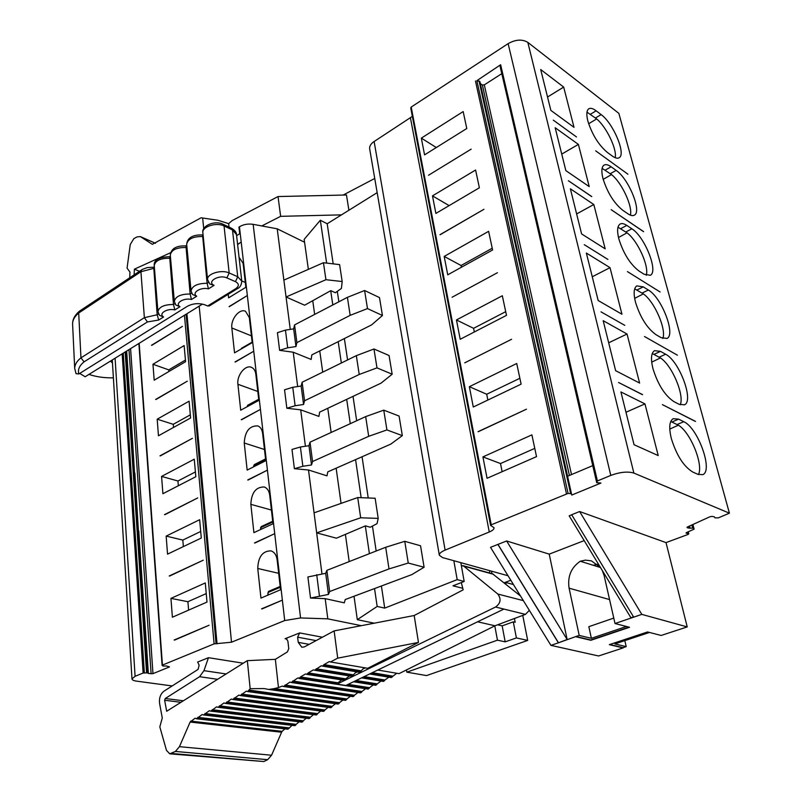 <?xml version="1.0" encoding="UTF-8"?>
<svg xmlns="http://www.w3.org/2000/svg" width="802" height="802" viewBox="0 0 802 802"><rect width="100%" height="100%" fill="white"/><g stroke="black" fill="none" stroke-linecap="round" stroke-linejoin="round"><path stroke-width="1.2" d="M644.958 403.897L620.918 391.947L634.051 444.719L658.221 455.576L644.958 403.897L625.971 412.258M627.034 334.023L603.184 320.68L615.625 370.684L639.615 383.065L627.034 334.023L608.688 342.795M610.011 267.647L586.362 253.061L598.172 300.519L621.961 314.244L610.011 267.647L592.257 276.77M593.811 204.52L570.382 188.821L581.6 233.923L605.179 248.841L593.811 204.52L576.628 213.944M578.392 144.4L555.174 127.729L565.851 170.625L589.219 186.615L578.392 144.4L561.741 154.094M540.698 69.533L550.864 110.395L574.011 127.338L563.686 87.077L540.698 69.533M173.523 427.436L173.262 424.318L157.182 419.195L158.455 435.777L190.595 417.992L189.102 401.19L157.182 419.195M258.835 400.398L255.838 374.273C255.367 370.785 253.953 368.499 251.577 367.396C245.462 364.329 236.62 375.306 237.913 384.268L240.71 410.213L258.835 400.398M178.335 485.751L177.944 481L161.573 476.418L162.906 493.711L195.828 476.719L194.264 459.185L161.573 476.418M265.763 460.709L262.625 433.421C262.094 429.541 260.49 427.035 257.813 425.902C249.482 425.631 244.961 431.326 244.239 442.995L247.156 470.092L265.763 460.709M183.357 546.583L182.826 540.077L166.154 536.097L167.548 554.142L201.292 538.032L199.658 519.716L166.154 536.097M272.991 523.756L269.723 495.225C269.111 490.894 267.297 488.147 264.269 486.994C255.898 486.874 251.427 492.659 250.846 504.338L253.903 532.658L272.991 523.756M188.6 610.132L187.909 601.711L170.946 598.382L172.39 617.219L206.996 602.081L205.292 582.944L170.946 598.382M280.57 589.741L277.141 559.866C276.439 555.014 274.374 552.017 270.956 550.864C262.595 550.934 258.194 556.809 257.753 568.478L260.951 598.102L280.57 589.741M252.209 342.644L249.332 317.612L245.562 311.326C239.648 308.068 230.565 319.176 231.848 327.978L234.535 352.85L252.209 342.644M168.901 371.506L168.771 369.882L152.961 364.258L154.185 380.188L185.583 361.682L184.139 345.562L152.961 364.258M293.221 352.218L279.627 350.344L287.707 347.797L295.978 346.554L296.9 342.624L350.163 315.356L367.486 308.58L382.444 315.497L371.647 324.86L311.828 354.895L311.156 359.436L293.221 352.218L297.672 386.554M130.395 416.499L126.816 363.236L130.385 416.489L131.127 417.491L130.395 416.499M155.909 399.526L187.317 381.181L155.658 399.436M235.297 362.033L253.231 351.537L235.046 361.943M130.405 416.709L134.124 472.127L130.405 416.709M300.69 409.832L286.845 408.238L295.116 405.752L303.567 404.479L304.549 400.769L359.216 374.474L376.99 367.877L392.168 374.213L381.02 383.166L319.637 412.128L318.905 416.408L300.69 409.832L305.422 446.243M160.27 455.917L192.41 438.323L159.989 455.837M241.532 419.767L259.898 409.682L241.252 419.677M134.866 473.06L134.135 472.358L138.014 530.082L131.137 417.702M308.499 469.992L294.394 468.699L302.855 466.273L311.497 464.98L312.549 461.521L368.689 436.308L386.925 429.932L402.323 435.626L390.815 444.097L327.797 471.867L326.995 475.847L308.499 469.992L316.66 532.869L360.679 517.791L378.203 518.383L377.03 523.666L370.233 527.235L365.431 525.861L336.419 538.192L316.66 532.869L321.973 573.881M164.831 514.714L197.713 497.932L164.51 514.633M248.059 480.047L266.876 470.413L247.738 479.957M138.766 530.924L138.024 530.312L142.064 590.493L134.886 473.28M142.074 590.503L142.846 591.495L142.074 590.503M169.603 576.047L203.267 560.187L169.222 575.966M254.886 543.034L274.164 533.911L254.505 542.944M142.074 590.733L146.295 653.52L142.074 590.733M325.191 598.643L310.524 598.051L328.459 594.422L329.652 591.545L389 568.919L408.248 563.044L424.098 567.245L411.797 574.613L345.231 599.545L344.279 602.833L325.191 598.643L327.807 618.843L361.291 625.68M174.595 640.096L209.061 625.249L174.144 640.016M262.043 608.929L281.783 600.367L261.592 608.838M172.179 685.941L136.591 681.139C133.613 680.708 132.079 679.956 131.979 678.893L135.087 676.317L143.117 673.018L147.598 672.848L146.295 653.53L147.067 654.191L142.846 591.495M151.498 345.291L182.435 326.364L151.718 345.371M228.229 294.314L228.61 297.853L245.853 287.296L243.096 263.297L239.056 257.242M304.64 305.211L286.053 296.981L325.933 279.708L342.173 281.532L341.421 288.429L335.336 292.74L330.805 290.645L304.64 305.211M126.806 363.035L126.024 351.446L126.816 363.246L127.548 364.298L126.806 363.035M229.312 306.685L246.836 295.828L229.091 306.595M692.768 472.027C683.695 466.493 676.547 455.335 671.334 438.554C668.748 427.727 669.359 421.1 673.169 418.694L678.622 419.145L683.765 421.712C697.87 427.656 713.469 470.944 702.742 474.654L697.93 474.343L692.768 472.027M411.015 108.29L411.205 107.057L508.127 43.639C515.646 39.438 522.212 39.017 527.826 42.376L618.863 113.363L729.409 513.18L718.311 517.881L714.973 517.851L714.402 516.849L712.126 516.378L709.981 516.729L687.404 527.004L687.164 527.726L689.449 528.187L693.61 528.157L694.111 529.13L686.582 532.538L686.031 533.059L688.798 533.841L688.036 534.443L666.021 542.613L579.635 511.536L641.811 614.382L615.014 623.525L604.137 575.656L602.372 570.613M673.941 401.642C664.938 395.637 657.941 384.629 652.948 368.619C650.612 358.905 651.134 352.93 654.512 350.674L660.497 351.366L665.61 354.233C679.264 360.92 694.261 401.04 684.447 404.82L679.083 404.288L673.941 401.642M656.046 334.715C647.114 328.299 640.257 317.432 635.465 302.133C633.349 293.422 633.801 288.008 636.798 285.893L643.244 286.865L648.337 290.013C661.55 297.301 675.986 334.655 667.003 338.444L661.159 337.662L656.046 334.715M639.004 271.016C630.151 264.219 623.425 253.502 618.833 238.866C616.918 231.026 617.289 226.114 619.946 224.139C621.64 223.106 623.936 223.527 626.813 225.412L631.866 228.801C644.678 236.61 658.592 271.507 650.362 275.276L644.086 274.224L639.004 271.016M622.773 210.294C613.991 203.177 607.395 192.6 602.984 178.585C601.249 171.508 601.56 167.047 603.916 165.202C605.64 164.099 608.046 164.621 611.134 166.796L616.157 170.405C628.578 178.635 642.001 211.367 634.462 215.096C632.868 216.089 630.653 215.638 627.816 213.743L622.773 210.294M439.987 234.685L483.947 209.302L440.097 234.745M479.867 81.493L571.465 493.741L479.867 81.493L476.859 80.671L568.077 493.42L571.465 493.741L571.746 495.065L571.475 493.862M591.766 196.56L568.367 180.731L591.686 196.6M471.165 149.152L428.499 175.267L471.165 149.152M553.29 120.14L576.468 136.931L553.29 120.14M511.576 339.276L464.749 362.835L511.576 339.276M600.989 311.848L624.808 325.361L600.989 311.848M478.042 431.666L526.443 409.2L478.223 431.737M642.582 394.624L618.563 382.484L642.452 394.684M497.43 272.72L452.077 297.251L497.43 272.72M584.277 244.68L607.896 259.417L584.277 244.68M607.274 152.36C598.583 144.951 592.117 134.525 587.866 121.082C586.292 114.676 586.543 110.616 588.648 108.902C590.382 107.729 592.889 108.37 596.167 110.816L601.149 114.616C613.209 123.207 626.182 154.024 619.254 157.683C617.65 158.736 615.324 158.184 612.287 156.019L607.274 152.36M126.656 351.055L127.528 364.088M127.548 364.298L131.127 417.491M138.786 531.155L142.826 591.254M147.598 672.848L148.37 673.469L147.067 654.191M148.37 673.469L152.971 673.65L169.483 666.923L166.626 666.011L162.896 666.001L162.435 665.089L214.114 643.876L231.507 642.212L284.71 620.548L300.57 617.951L327.807 618.843M236.61 235.698L239.708 233.703L238.946 227.096L239.437 226.776C243.477 224.39 248.049 223.578 253.151 224.339L277.211 228.811L283.868 280.119L323.447 262.715L325.933 279.708M237.593 244.379L240.7 242.394L237.623 244.59M283.868 280.119L290.264 329.401M323.447 262.715L339.607 264.62L342.173 281.532M424.098 567.245L420.549 545.771L404.769 541.32L385.692 547.275L326.865 570.352L325.692 573.32L307.898 576.969L310.524 598.051M402.323 435.626L399.085 416.058L383.757 410.153L365.672 416.609L310.003 442.173L308.97 445.712L300.399 446.995L291.988 449.441L294.394 468.699M392.168 374.213L389.07 355.517L373.963 348.99L356.339 355.647L302.113 382.263L301.151 386.033L292.76 387.296L284.55 389.802L286.845 408.238M382.444 315.497L379.486 297.592L364.599 290.504L347.406 297.341L294.565 324.89L293.662 328.88L285.452 330.123L277.422 332.68L279.627 350.344M374.233 623.194L357.301 619.665L354.033 596.247M349.191 561.59L345.391 534.383M341.061 503.385L336.138 468.188M331.146 432.458L327.767 408.298M322.715 372.148L319.747 350.915M314.655 314.424L312.74 300.7M308.359 269.352L304.169 239.377L320.329 220.239L327.196 223.758L377.171 192.65M277.211 228.811L304.57 242.244M600.508 567.535L593.219 565.27L597.52 564.267M669.77 429.07L678.362 425.21C690.311 431.957 703.685 464.609 698.462 474.563M670.753 421.471L678.362 425.21M651.695 362.143L660.417 357.943C671.906 365.121 684.667 395.165 680.226 404.799M652.257 353.532L660.417 357.943M634.643 298.364L643.334 293.893C654.372 301.402 666.562 329.151 662.843 338.464M634.703 288.84L643.334 293.893M618.502 237.502L627.044 232.841C637.65 240.59 649.309 266.304 646.252 275.327M618.011 227.187L627.044 232.841M603.194 179.347L611.505 174.585C621.69 182.505 632.858 206.415 630.392 215.147M602.122 168.35L611.505 174.585M592.758 465.621L567.575 476.238M613.781 618.091L588.838 626.673L591.375 638.312L626.422 626.482M628.979 627.144L590.813 639.996L576.016 636.497L558.403 642.823L567.144 639.525L549.23 554.132L584.187 540.608M591.375 638.312L579.204 635.415L576.016 636.497M593.219 565.27L580.267 561.24C571.114 567.565 567.385 576.548 569.089 588.167L579.204 635.415M600.417 567.395L591.365 560.839L585.4 560.137L580.267 561.24M649.48 632.447L614.863 643.916L626.202 646.612L624.828 640.608M576.077 636.798L590.873 640.287L629.51 627.274L615.014 623.525M549.23 554.132L506.623 540.969L490.523 547.335L550.924 645.369L598.593 655.976L623.154 647.916L609.299 644.648L647.565 631.956L661.129 635.465L687.224 626.913L641.811 614.382M476.859 80.671L500.638 64.741L597.4 480.949L610.783 475.416C620.056 472.037 627.755 471.255 633.871 473.08L729.409 513.18M501.791 73.654L484.308 84.862L482.373 84.992L480.318 83.538M500.318 67.308L596.718 482.644L597.4 480.949M500.638 64.741L500.298 67.228M536.528 456.629L531.896 434.864L482.924 456.909L487.055 478.293L536.528 456.629M502.132 471.696L500.508 463.546L482.924 456.909M500.508 463.546L534.774 448.378M692.898 524.508L694.111 529.13M508.027 575.746L442.493 557.57L439.326 555.225C439.175 553.52 441.1 551.816 445.11 550.112L489.26 532.007C492.588 530.593 494.182 529.15 494.032 527.706L490.583 525.4L491.225 524.819L568.077 493.42M439.326 555.225L369.672 148.911C369.331 146.235 370.815 143.769 374.123 141.523L412.348 116.39M432.489 195.878L435.877 213.422L479.375 187.778L475.596 170.014L432.489 195.878L449.13 205.613M444.188 256.419L447.737 274.825L492.598 249.983L488.629 231.327L444.188 256.419L461.08 265.512L492.227 248.239M506.493 315.356L502.323 295.748L456.458 319.948L460.198 339.276L506.493 315.356M469.36 386.694L473.28 407.015L521.12 384.148L516.729 363.507L469.36 386.694L486.714 394.243L519.866 378.283M466.774 128.51L463.175 111.578L421.331 138.124L424.559 154.866L466.774 128.51M571.746 495.065L600.959 483.045L596.718 482.674L500.308 67.278M487.867 400.038L486.714 394.243M474.313 331.978L473.581 328.319L456.458 319.948M473.581 328.319L505.711 311.657M461.431 267.246L461.08 265.512M643.625 231.628L611.164 209.673L643.545 231.668M595.696 150.856L627.926 174.204L595.696 150.856M633.53 616.878L630.933 617.771L569.179 515.836L571.726 514.814M506.623 540.969L567.144 639.525M498.002 544.438L558.342 642.532M497.852 544.388L558.403 642.823L550.924 645.369M579.635 511.536L571.676 514.724L633.7 617.149M609.781 644.487L623.094 647.635L626.202 646.612M687.224 626.913L666.021 542.613M170.515 257.592L169.493 258.264C160.38 258.204 155.297 260.64 154.235 265.562L157.934 311.637C159.037 306.895 164.22 304.519 173.483 304.499L169.673 256.79M186.916 246.765L185.803 247.497C176.53 247.437 171.357 249.943 170.295 255.036L174.325 301.382C175.427 296.479 180.701 294.023 190.134 294.013L185.954 246.024M203.187 236.019L202.435 236.52C193.001 236.45 187.748 239.046 186.686 244.299L191.046 290.925C192.159 285.863 197.513 283.317 207.116 283.307L202.565 235.046M357.411 671.936L355.456 672.678L351.948 676.327L314.705 670.282M365.371 667.906L363.116 668.808L359.777 672.327L322.484 666.121L324.048 664.607L361.321 670.863M351.948 676.327L313.331 669.901L308.249 672.878L345.682 678.843L344.178 680.286L305.452 674.001L300.449 676.958L337.953 682.783L337.02 684.106L345.842 685.469L503.907 609.079L495.556 607.024C500.659 603.375 501.41 599.044 497.801 594.031L463.746 566.122L461.35 565.58M337.02 684.106L495.556 607.024M461.3 582.583L463.165 589.841L414.183 615.515L418.464 642.422L367.687 668.297L330.474 661.951L337.712 658.161L418.464 642.422M345.682 678.843L349.542 675.936M344.178 680.286L306.855 674.382M337.953 682.783L341.722 679.906M343.156 195.056L374.734 178.465M348.9 210.244L346.474 194.986L278.033 196.55L232.149 220.6L228.65 223.648L218.024 220.279L201.112 217.783L152.34 244.329L140.37 236.6L137.042 236.901L133.814 238.665L130.225 244.59L127.077 268.139L129.974 272.109L129.713 277.773M588.658 123.749L596.658 118.927C606.452 126.967 617.139 149.262 615.214 157.713M586.994 112.16L596.658 118.927M644.507 336.529L677.399 355.186L644.507 336.529M695.494 421.371L662.422 404.649L695.364 421.421M627.445 271.607L660.126 291.998L627.445 271.607M226.866 277.903L229.171 272.971C221.542 269.221 206.555 273.863 207.568 279.607L209.813 284.018L214.044 285.362C206.264 281.753 219.116 274.204 226.866 277.903L235.447 281.642C239.196 283.707 239.277 286.063 235.688 288.7L207.658 305.973L204.921 304.84C198.836 302.885 192.951 303.377 187.267 306.334L78.857 373.953L76.05 373.672L74.706 368.449C74.696 364.75 76.771 361.211 80.952 357.842L84.07 361.832L147.438 321.943L144.37 317.672L157.172 314.775L153.743 267.317M158.545 313.913L157.172 314.775L158.686 320.038L163.578 316.97C158.014 313.762 167.187 307.958 174.846 309.913L179.969 306.705C174.435 303.407 183.798 297.482 191.477 299.497L196.711 296.219C191.197 292.84 200.761 286.785 208.45 288.87L214.044 285.362M159.578 315.376L163.578 316.97M174.916 303.597L173.483 304.499L174.846 309.913M175.869 305.011L179.969 306.705M191.618 293.071L190.134 294.013L191.477 299.497M191.046 290.925L192.47 294.454L196.711 296.219M208.51 282.434L207.116 283.307L208.45 288.87M414.183 615.515L334.133 630.903L337.712 658.161M324.048 664.607L329.281 661.6L330.474 661.951M323.487 665.6L360.76 671.825M314.574 670.261L321.271 665.77L322.484 666.121M306.725 674.372L308.249 672.878M286.976 639.064L285.081 638.713L286.134 638.613L287.878 641.029L288.76 648.638L287.417 651.886L275.347 659.344L278.464 687.585L282.224 686.101L283.557 686.502L289.903 682.101L291.216 682.492L297.642 678.071L299.938 677.86L300.449 676.958M275.347 659.344L247.337 660.647L250.164 688.667L264.069 688.567L268.78 689.449L274.364 688.577L346.945 698.983L350.414 696.256M278.464 687.585L274.364 688.577M334.133 630.903L304.489 646.843L301.853 647.284L298.244 642.362L297.622 637.179L299.687 632.928L285.081 638.713M196.57 718.772L287.798 729.188L288.64 728.667L194.946 718.311L190.124 722.061L179.447 746.672L175.417 751.444L169.743 753.82L166.485 750.371L159.819 726.883L162.275 717.97L159.598 703.454C159.007 698.091 160.43 694.021 163.879 691.244L198.104 669.369L199.137 665.189L197.663 662.051L208.47 657.69L203.959 670.662L199.588 676.708L165.242 698.512L164.631 700.266L166.676 711.254L247.337 660.647M171.538 753.459L263.838 761.549L169.743 753.82M263.838 761.549L267.657 759.684L271.557 755.233L281.612 732.226L190.124 722.061M190.655 721.118L282.124 731.344L281.612 732.226M282.124 731.344L284.951 728.858M197.272 718.211L202.114 714.522L203.558 714.973L209.332 710.702L210.766 711.153L216.61 706.853L218.034 707.294L223.948 702.973L225.362 703.404L231.347 699.053L232.75 699.484L238.816 695.113L240.199 695.534L246.334 691.134L247.708 691.555L250.164 688.667M288.64 728.667L291.998 725.349M204.921 713.539L296.149 724.346L295.677 725.148L294.825 725.68L203.718 714.973M296.149 724.346L299.106 721.81M212.149 709.71L303.236 720.798L302.775 721.62L301.903 722.141L210.926 711.153M303.236 720.798L306.264 718.241M219.427 705.84L310.384 717.239L309.913 718.051L309.041 718.582L218.194 707.294M310.384 717.239L313.482 714.642M226.765 701.951L317.582 713.64L317.111 714.462L316.229 714.993L225.522 703.414M317.582 713.64L320.75 711.023M234.174 698.021L324.84 710.021L324.369 710.843L323.467 711.374L232.901 699.494M324.84 710.021L328.078 707.374M241.633 694.061L332.148 706.372L331.677 707.194L330.765 707.735L240.339 695.545M332.148 706.372L335.467 703.695M249.151 690.071L339.517 702.692L339.035 703.524L338.113 704.066L247.848 691.555M339.517 702.692L342.915 699.996M346.945 698.983L345.522 700.367L269.282 689.509M285.031 685.028L354.424 695.254L353.943 696.086L352.99 696.637L283.697 686.512M354.424 695.254L357.983 692.497M292.71 681.008L361.963 691.484L361.471 692.327L360.519 692.878L291.357 682.502M361.963 691.484L365.602 688.707M348.128 684.367L369.562 687.695L368.098 689.088L299.076 678.462M369.562 687.695L373.291 684.888M356.118 680.507L377.221 683.865L375.737 685.279L353.522 681.76L375.737 685.279M377.221 683.865L381.04 681.038M364.158 676.617L384.94 680.016L383.436 681.429L361.562 677.87L383.436 681.429M384.94 680.016L388.84 677.169M369.642 673.971L391.196 677.56L396.719 673.259M370.654 673.479L392.168 677.068M377.802 670.031L399.025 673.65L494.984 625.781L477.591 621.801M529.34 610.332L525.45 614.382L494.984 625.781M492.558 573.801L520.518 596.016M190.315 414.845L173.262 424.318M195.397 471.937L177.944 481M200.7 531.465L182.826 540.077M206.234 593.59L187.909 601.711M472.248 565.821L470.343 565.29M489.29 572.909L489.962 570.733M134.124 274.835L134.385 269.171L170.545 252.75M139.468 271.287L134.385 269.171M229.021 227.076L228.65 223.648M203.728 228.73L202.655 218.034M261.793 225.943L280.64 216.329L341.462 214.876M280.64 216.329L278.033 196.55M185.683 245.873L186.786 245.382M563.686 87.077L547.535 97.012M436.308 147.538L421.331 138.124M141.713 269.803L140.931 271.718L144.37 317.672L80.952 357.842L78.706 313.011L79.488 311.216M243.257 663.214L208.47 657.69M293.662 328.88L295.978 346.554M285.452 330.123L287.707 347.797M294.565 324.89L296.9 342.624M347.406 297.341L350.163 315.356M364.599 290.504L367.486 308.58M301.151 386.033L303.567 404.479M292.76 387.296L295.116 405.752M302.113 382.263L304.549 400.769M356.339 355.647L359.216 374.474M373.963 348.99L376.99 367.877M308.97 445.712L311.497 464.98M300.399 446.995L302.855 466.273M310.003 442.173L312.549 461.521M365.672 416.609L368.689 436.308M383.757 410.153L386.925 429.932M314.053 512.839L357.722 497.551L360.679 517.791M357.722 497.551L375.135 498.253L378.203 518.383M325.692 573.32L328.459 594.422M316.72 574.673L319.417 595.776M326.865 570.352L329.652 591.545M385.692 547.275L389 568.919M404.769 541.32L408.248 563.044M147.277 668.236L146.305 653.78L147.087 654.442M185.432 360.048L168.771 369.882M516.388 637.921L513.29 621.851L502.162 625.851L505.18 641.851L516.388 637.921L527.686 640.427L426.534 675.575L406.835 672.166L406.494 669.921M502.162 625.851L497.591 624.798M406.835 672.166L497.451 640.176L494.794 625.871M497.451 640.176L505.18 641.851M513.29 621.851L515.175 622.292L514.433 618.502M207.658 305.973L209.392 305.903L237.262 288.74M202.465 304.098L85.152 376.76L79.709 373.421M491.476 571.154L491.937 573.63M510.804 580.257L504.127 582.793M462.764 588.297L453.01 585.811L464.178 581.46L457.18 579.625L453.832 560.708L457.18 579.625L384.709 608.116L381.401 586.001M376.168 551.014L372.439 526.082M368.228 497.972L362.063 456.769M356.669 420.739L353.02 396.378M347.577 359.948L344.369 338.554M338.865 301.793L337.301 291.347M333.191 263.868L327.196 223.758M504.348 582.974L505.701 582.452L506.072 584.367M88.982 374.394C96.13 376.85 104.26 378.003 113.383 377.832M110.486 361.07L112.47 362.995M518.232 592.307L518.663 594.523M522.764 615.385L527.686 640.427M505.701 582.452L513.45 584.548M357.301 619.665L377.171 606.442L384.709 608.116M377.171 606.442L374.534 588.568M369.401 553.671L365.321 525.912M361.161 497.691L355.567 459.636M350.273 423.677L346.695 399.366M341.341 363.005L338.203 341.652M332.8 304.96L330.705 290.695M326.645 263.096L320.329 220.239M460.829 562.653L464.178 581.46M245.302 282.474L241.743 280.9M115.097 358.213L135.087 676.317M122.175 353.822L143.117 673.018M123.257 353.151L144.36 672.788M125.162 351.978L146.576 672.688M128.992 349.612L151.117 673.86M130.586 348.619L152.971 673.65M139.177 343.296L162.435 665.089M214.114 643.876L184.46 315.246M216.049 643.655L186.104 314.234M186.926 313.722L217.041 643.826M199.187 306.123L231.507 642.212M239.437 226.776L284.71 620.548M253.151 224.339L300.57 617.951M258.775 399.887L247.407 406.053L247.678 405.261L247.066 406.764M265.632 459.606L253.963 465.501L254.284 464.629L253.683 466.794M254.084 466.594L253.963 465.501L253.592 465.922M272.79 522.002L260.82 527.596L261.181 526.643L260.6 529.541M261.011 529.34L260.82 527.596L260.429 527.997M267.968 593.149L267.828 595.164M280.279 587.275L267.978 592.528L268.249 594.984M677.129 424.519L683.765 421.712M671.966 421.982L678.622 419.145M687.033 527.215L687.164 527.726M688.958 526.302L689.449 528.187M691.855 524.979L692.637 527.977M689.55 526.032L690.121 528.197M692.677 524.608L693.61 528.157M686.221 532.739L686.352 533.24M688.026 531.886L688.477 533.661M374.123 141.523L445.11 550.112M410.444 117.954L489.26 532.007M411.205 107.057L491.225 524.819M475.466 81.002L566.443 493.741M508.127 43.639L610.783 475.416M479.045 80.932L570.583 493.43M482.373 84.992L569.41 475.466M484.308 84.862L571.505 474.583M500.057 65.694L596.618 481.631M659.194 357.191L665.61 354.233M654.061 354.344L660.497 351.366M527.826 42.376L633.871 473.08M642.121 293.081L648.337 290.013M637.019 289.963L643.244 286.865M625.841 231.978L631.866 228.801M620.778 228.61L626.813 225.412M610.312 173.663L616.157 170.405M605.279 170.084L611.134 166.796M609.57 599.575L569.089 588.167M235.447 281.642L237.733 276.74L229.171 272.971L224.049 225.963L232.49 229.953L236.48 234.565C236.54 232.4 234.886 230.294 231.527 228.269L232.49 229.953L237.733 276.74L241.763 281.141L236.48 234.565M207.568 279.607L202.856 232.68C201.833 226.695 216.52 222.014 224.049 225.963L223.086 224.269L231.417 228.209M72.621 324.64L72.591 324.018C72.571 320.158 74.606 316.489 78.706 313.011L140.931 271.718L154.445 268.199M147.438 321.943L158.686 320.038M352.96 675.745L315.597 669.67M316.118 668.768L353.471 674.873M345.171 679.715L307.737 673.78M337.452 683.655L299.938 677.86M309.141 644.347L298.244 642.362M316.088 640.608L297.622 637.179M180.961 702.291L164.631 700.266M183.357 700.788L165.242 698.512M217.603 679.304L199.588 676.708M175.417 751.444L267.657 759.684M179.447 746.672L271.557 755.233M197.763 717.339L289.111 727.855M295.677 725.148L204.44 714.412M302.775 721.62L211.658 710.582M309.913 718.051L218.936 706.722M317.111 714.462L226.274 702.833M324.369 710.843L233.673 698.903M331.677 707.194L241.131 694.953M339.035 703.524L248.65 690.963M346.464 699.815L272.329 689.239M353.943 696.086L284.52 685.91M361.471 692.327L292.199 681.9M369.07 688.537L346.654 685.078M376.729 684.718L354.644 681.219M384.439 680.868L362.684 677.329M372.268 672.698L392.719 676.136M525.45 614.382L503.907 609.079M523.365 600.638L497.801 594.031M463.746 566.122L493.651 574.342M226.124 673.961L203.959 670.662M257.813 391.486L237.913 384.268M264.47 449.501L244.239 442.995M271.417 510.052L250.846 504.338M278.685 573.31L257.753 568.478M155.478 243.297L140.681 236.79M595.475 117.964L601.149 114.616M590.483 114.185L596.167 110.816M235.688 288.7L237.392 288.66C240.009 287.577 241.462 285.071 241.763 281.141M78.857 373.953C77.573 369.792 79.308 365.752 84.07 361.832M322.394 637.219L299.687 632.928M147.287 668.246L148.049 668.718M251.427 335.858L231.848 327.978M112.28 359.958L131.979 678.893M162.104 665.369L138.876 343.477M258.705 399.286L247.678 405.261M265.552 458.924L254.284 464.629M272.71 521.25L261.181 526.643M268.389 591.475L280.189 586.432M252.149 342.143L241.362 348.369M490.583 525.4L410.724 107.889M688.798 533.841L688.256 531.776M202.856 232.68C201.412 225.693 214.996 220.079 223.086 224.269M202.535 234.996L203.056 234.655M186.686 244.299C187.387 237.753 192.701 234.635 202.615 234.946M185.924 245.983L186.786 245.412M170.295 255.036C171.127 248.57 176.36 245.532 186.014 245.923M169.643 256.74L170.405 256.239M154.235 265.562C153.613 260.069 158.776 257.111 169.733 256.68M153.713 267.277L154.345 266.855M79.478 311.156L142.265 269.462L147.217 267.587L153.824 267.196M157.934 311.637L159.548 315.397M174.325 301.382L175.839 305.031M287.798 729.188L196.41 718.772M294.825 725.68L203.558 714.973M301.903 722.141L210.766 711.153M309.041 718.582L218.034 707.294M316.229 714.993L225.362 703.404M323.467 711.374L232.75 699.484M330.765 707.735L240.199 695.534M338.113 704.066L247.708 691.555M345.522 700.367L268.78 689.449M352.99 696.637L283.557 686.502M360.519 692.878L291.216 682.492M368.098 689.088L298.945 678.452M462.824 565.621L492.739 573.851M155.508 243.267L140.37 236.6M74.706 368.449L72.591 324.018C72.551 319.417 74.786 315.186 79.278 311.316"/></g></svg>
